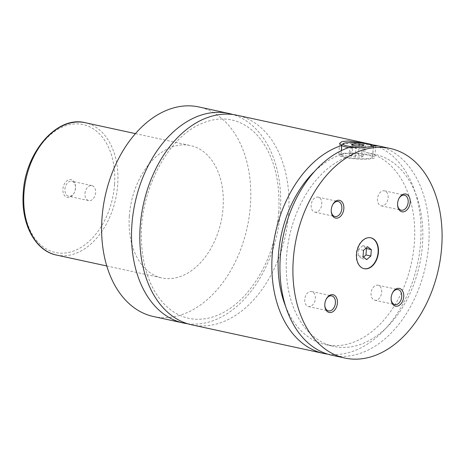 <?xml version="1.0" encoding="UTF-8"?>
<svg xmlns="http://www.w3.org/2000/svg" width="465" height="465" viewBox="0 0 465 465"><rect width="100%" height="100%" fill="white"/><g stroke="black" fill="none" stroke-linecap="round" stroke-linejoin="round"><path stroke-width="0.35" stroke-dasharray="2.33 1.74" d="M187.558 323.733A107.212 72.709 102.2 0 0 280.372 211.162A107.212 72.709 102.2 0 0 232.942 114.535M191.65 324.808A107.212 72.709 102.2 0 0 288.637 212.958A107.212 72.709 102.2 0 0 237.115 115.256M370.681 237.778A15.798 10.712 102.2 0 0 370.524 237.743A15.798 10.712 102.2 0 0 356.231 254.221A15.798 10.712 102.2 0 0 363.822 268.625A15.798 10.712 102.2 0 0 363.985 268.654M341.984 144.667A15.798 2.453 -176.1 0 1 346.181 143.65A15.798 2.453 -176.1 0 1 362.334 144.092A15.798 2.453 -176.1 0 1 373.122 146.789A15.798 2.453 -176.1 0 1 373.29 147.19A15.798 2.453 -176.1 0 1 368.873 148.579A15.798 2.453 -176.1 0 1 348.791 147.579M360.015 147.417A14.671 2.279 3.9 0 0 368.141 147.289A14.671 2.279 3.9 0 0 371.576 146.615M368.193 158.588A15.798 2.453 -176.1 0 1 350.866 158.001A15.798 2.453 -176.1 0 1 341.077 155.048A15.798 2.453 -176.1 0 1 345.495 153.665A15.798 2.453 -176.1 0 1 362.822 154.246A15.798 2.453 -176.1 0 1 372.605 157.199A15.798 2.453 -176.1 0 1 368.193 158.588M373.424 146.399L372.901 154.025L364.798 152.264L365.391 143.586M343.873 153.311A18.059 2.802 -176.1 0 1 363.676 153.979A18.059 2.802 -176.1 0 1 374.86 157.356A18.059 2.802 -176.1 0 1 369.815 158.937A18.059 2.802 -176.1 0 1 350.011 158.274A18.059 2.802 -176.1 0 1 338.828 154.897A18.059 2.802 -176.1 0 1 343.873 153.311M341.298 150.66L341.037 154.531C342.885 155.409 345.588 155.996 349.145 156.287L349.756 147.26M75.504 187.936A9.085 6.161 -77.8 0 1 74.028 193.161A9.085 6.161 -77.8 0 1 66.745 197.259A9.085 6.161 -77.8 0 1 62.92 189.133A9.085 6.161 -77.8 0 1 69.25 179.67A9.085 6.161 -77.8 0 1 75.516 186.32A9.085 6.161 -77.8 0 1 75.504 187.936M64.914 189.261A7.673 5.202 -77.8 0 1 71.854 181.257A7.673 5.202 -77.8 0 1 75.551 186.883A7.673 5.202 -77.8 0 1 75.545 188.249A7.673 5.202 -77.8 0 1 74.295 192.661A7.673 5.202 -77.8 0 1 68.599 196.253A7.673 5.202 -77.8 0 1 64.914 189.261M84.973 193.614A7.673 5.202 -77.8 0 1 91.919 185.605A7.673 5.202 -77.8 0 1 95.604 192.603A7.673 5.202 -77.8 0 1 88.664 200.607A7.673 5.202 -77.8 0 1 84.973 193.614M326.168 299.239A7.673 5.202 102.2 0 0 326.035 299.472A7.673 5.202 102.2 0 0 324.791 303.889A7.673 5.202 102.2 0 0 324.785 305.255A7.673 5.202 102.2 0 0 324.803 305.522M315.357 298.524A7.673 5.202 102.2 0 0 311.672 291.532A7.673 5.202 102.2 0 0 304.726 299.536A7.673 5.202 102.2 0 0 308.417 306.528A7.673 5.202 102.2 0 0 315.357 298.524M398.924 198.538A7.673 5.202 102.2 0 0 398.796 198.776A7.673 5.202 102.2 0 0 397.546 203.188A7.673 5.202 102.2 0 0 397.54 204.554A7.673 5.202 102.2 0 0 397.563 204.821M388.112 197.823A7.673 5.202 102.2 0 0 384.427 190.83A7.673 5.202 102.2 0 0 377.487 198.834A7.673 5.202 102.2 0 0 381.172 205.826A7.673 5.202 102.2 0 0 388.112 197.823M332.603 204.856A7.673 5.202 102.2 0 0 332.469 205.094A7.673 5.202 102.2 0 0 331.225 209.506A7.673 5.202 102.2 0 0 331.22 210.872A7.673 5.202 102.2 0 0 331.237 211.139M321.792 204.141A7.673 5.202 102.2 0 0 318.106 197.148A7.673 5.202 102.2 0 0 311.161 205.152A7.673 5.202 102.2 0 0 314.851 212.145A7.673 5.202 102.2 0 0 321.792 204.141M392.489 292.921A7.673 5.202 102.2 0 0 392.361 293.153A7.673 5.202 102.2 0 0 391.112 297.571A7.673 5.202 102.2 0 0 391.106 298.937A7.673 5.202 102.2 0 0 391.129 299.204M381.684 292.206A7.673 5.202 102.2 0 0 377.993 285.214A7.673 5.202 102.2 0 0 371.053 293.217A7.673 5.202 102.2 0 0 374.738 300.21A7.673 5.202 102.2 0 0 381.684 292.206M129.311 216.213A67.716 45.919 102.2 0 0 161.849 277.925A67.716 45.919 102.2 0 0 223.107 207.28A67.716 45.919 102.2 0 0 190.563 145.574A67.716 45.919 102.2 0 0 129.311 216.213M153.473 316.525A107.212 72.709 102.2 0 0 250.461 204.676A107.212 72.709 102.2 0 0 198.939 106.973M327.779 354.161A107.212 72.709 102.2 0 0 420.674 241.608A107.212 72.709 102.2 0 0 373.511 145.057M341.037 154.531A98.185 66.588 102.2 0 0 314.892 171.073M285.568 306.237A98.185 66.588 102.2 0 0 325.605 344.635A98.185 66.588 102.2 0 0 411.49 262.795A98.185 66.588 102.2 0 0 367.24 152.723A98.185 66.588 102.2 0 0 364.798 152.264M349.145 156.287A98.185 66.588 102.2 0 0 286.661 255.111A98.185 66.588 102.2 0 0 333.707 346.39A98.185 66.588 102.2 0 0 419.599 264.556A98.185 66.588 102.2 0 0 375.348 154.485A98.185 66.588 102.2 0 0 372.901 154.025M331.795 355.214A107.212 72.709 102.2 0 0 428.782 243.364A107.212 72.709 102.2 0 0 377.26 145.661M350.598 155.99L352.162 155.112L358.41 155.246L363.089 156.263L361.526 157.141L355.277 157.007L350.598 155.99L351.354 144.865M352.162 155.112L352.842 145.19M358.41 155.246L359.044 145.946M363.089 156.263L363.851 145.138M361.526 157.141L362.281 146.016M355.277 157.007L356.033 145.882M365.967 248.182L362.747 245.706L358.62 249.287L363.485 250.344M362.747 245.706L367.612 246.758M358.62 249.287L358.184 255.709L361.869 258.546L363.514 257.122M361.869 258.546L366.734 259.604M358.184 255.709L363.043 256.767M114.547 184.216A65.455 44.39 -77.8 0 1 64.815 253.047A65.455 44.39 -77.8 0 1 23.884 192.853A65.455 44.39 -77.8 0 1 73.615 124.021A65.455 44.39 -77.8 0 1 114.547 184.216M56.48 255.064A67.716 45.919 102.2 0 0 117.732 184.419A67.716 45.919 102.2 0 0 85.194 122.714M278.762 211.668C275.989 244.433 265.091 271.92 246.066 294.136C234.86 306.551 222.898 314.41 210.186 317.717C202.909 319.565 195.858 319.781 189.046 318.351C179.147 316.27 170.335 310.922 162.611 302.32C150.195 288.015 143.191 268.456 141.593 243.648C137.983 193.957 166.685 137.64 201.444 123.649C211.749 119.162 221.724 117.907 231.367 119.9C241.259 121.958 250.065 127.271 257.796 135.844C273.379 154.136 280.366 179.409 278.762 211.668M363.822 268.625L364.147 268.694M370.524 237.743L370.843 237.813M372.837 146.475L373.122 146.789M372.605 157.199L373.29 147.19M341.077 155.048L341.38 150.619M339.613 143.371L338.828 154.897M375.644 145.83L374.86 157.356M75.551 186.883L75.516 186.32M74.295 192.661L74.028 193.161M91.919 185.605L71.854 181.257M88.664 200.607L68.599 196.253M324.785 305.255L324.82 305.819M326.035 299.472L326.302 298.972M308.417 306.528L328.476 310.882M311.672 291.532L331.731 295.88M397.54 204.554L397.575 205.117M398.796 198.776L399.063 198.276M381.172 205.826L401.231 210.18M384.427 190.83L404.486 195.184M331.22 210.872L331.254 211.436M332.469 205.094L332.737 204.594M314.851 212.145L334.91 216.498M318.106 197.148L338.165 201.502M391.106 298.937L391.141 299.501M392.361 293.153L392.629 292.659M374.738 300.21L394.802 304.563M377.993 285.214L398.052 289.561M106.758 265.968L161.849 277.925M135.472 133.624L190.563 145.574M325.605 344.635L333.707 346.39M367.24 152.723L375.348 154.485"/><path stroke-width="0.7" d="M232.942 114.535A107.212 72.709 102.2 0 0 228.85 113.46A107.212 72.709 102.2 0 0 131.862 225.31A107.212 72.709 102.2 0 0 183.384 323.012A107.212 72.709 102.2 0 0 187.558 323.733M373.511 145.057A107.212 72.709 102.2 0 0 369.152 143.9L237.115 115.256A107.212 72.709 102.2 0 0 143.33 204.617A107.212 72.709 102.2 0 0 191.65 324.808L323.687 353.458A107.212 72.709 102.2 0 0 327.779 354.161M356.55 254.291A15.798 10.712 102.2 0 0 364.147 268.694A15.798 10.712 102.2 0 0 378.44 252.21A15.798 10.712 102.2 0 0 370.843 237.813A15.798 10.712 102.2 0 0 356.55 254.291M363.985 268.654A15.798 10.712 102.2 0 0 378.115 252.14A15.798 10.712 102.2 0 0 370.681 237.778M348.791 147.579A15.798 2.453 -176.1 0 1 341.763 145.039A15.798 2.453 -176.1 0 1 341.984 144.667L343.17 143.662A14.671 2.279 3.9 0 0 360.015 147.417M371.576 146.615A14.671 2.279 3.9 0 0 372.081 145.632A14.671 2.279 3.9 0 0 362.066 143.127A14.671 2.279 3.9 0 0 347.064 142.714A14.671 2.279 3.9 0 0 343.17 143.662M365.391 143.586L365.414 143.243L348.146 140.965L342.002 141.558L339.613 143.371L341.653 145.504L341.298 150.66M344.763 358.027A107.212 72.709 102.2 0 0 441.75 246.177A107.212 72.709 102.2 0 0 390.228 148.475A107.212 72.709 102.2 0 0 293.241 260.324A107.212 72.709 102.2 0 0 344.763 358.027L331.795 355.214A107.212 72.709 102.2 0 1 280.488 254.75A107.212 72.709 102.2 0 1 349.756 147.26C357.55 147.614 364.514 147.428 370.646 146.702L375.644 145.83L373.517 144.999L373.424 146.399M324.826 304.203A9.085 6.161 102.2 0 0 324.82 305.819A9.085 6.161 102.2 0 0 331.08 312.463A9.085 6.161 102.2 0 0 337.41 303A9.085 6.161 102.2 0 0 333.585 294.88A9.085 6.161 102.2 0 0 326.302 298.972A9.085 6.161 102.2 0 0 324.826 304.203M324.803 305.522A7.673 5.202 102.2 0 0 328.476 310.882A7.673 5.202 102.2 0 0 335.416 302.878A7.673 5.202 102.2 0 0 331.731 295.88A7.673 5.202 102.2 0 0 326.168 299.239M397.581 203.501A9.085 6.161 102.2 0 0 397.575 205.117A9.085 6.161 102.2 0 0 403.841 211.761A9.085 6.161 102.2 0 0 410.165 202.304A9.085 6.161 102.2 0 0 406.34 194.178A9.085 6.161 102.2 0 0 399.063 198.276A9.085 6.161 102.2 0 0 397.581 203.501M397.563 204.821A7.673 5.202 102.2 0 0 401.231 210.18A7.673 5.202 102.2 0 0 408.177 202.176A7.673 5.202 102.2 0 0 404.486 195.184A7.673 5.202 102.2 0 0 398.924 198.538M331.26 209.82A9.085 6.161 102.2 0 0 331.254 211.436A9.085 6.161 102.2 0 0 337.514 218.079A9.085 6.161 102.2 0 0 343.844 208.622A9.085 6.161 102.2 0 0 340.02 200.496A9.085 6.161 102.2 0 0 332.737 204.594A9.085 6.161 102.2 0 0 331.26 209.82M331.237 211.139A7.673 5.202 102.2 0 0 334.91 216.498A7.673 5.202 102.2 0 0 341.851 208.494A7.673 5.202 102.2 0 0 338.165 201.502A7.673 5.202 102.2 0 0 332.603 204.856M391.146 297.885A9.085 6.161 102.2 0 0 391.141 299.501A9.085 6.161 102.2 0 0 397.406 306.144A9.085 6.161 102.2 0 0 403.73 296.682A9.085 6.161 102.2 0 0 399.906 288.562A9.085 6.161 102.2 0 0 392.629 292.659A9.085 6.161 102.2 0 0 391.146 297.885M391.129 299.204A7.673 5.202 102.2 0 0 394.802 304.563A7.673 5.202 102.2 0 0 401.743 296.56A7.673 5.202 102.2 0 0 398.052 289.561A7.673 5.202 102.2 0 0 392.489 292.921M228.85 113.46L198.939 106.973A107.212 72.709 102.2 0 0 101.951 218.823A107.212 72.709 102.2 0 0 153.473 316.525L183.384 323.012M341.653 145.504A107.212 72.709 102.2 0 0 272.38 252.989A107.212 72.709 102.2 0 0 323.687 353.458M369.152 143.9A107.212 72.709 102.2 0 0 365.414 143.243M314.892 171.073A98.185 66.588 102.2 0 0 285.568 306.237M390.228 148.475L377.26 145.661A107.212 72.709 102.2 0 0 373.517 144.999M352.842 145.19L352.923 143.987L351.354 144.865L356.033 145.882L362.281 146.016L363.851 145.138L359.172 144.121L352.923 143.987M359.044 145.946L359.172 144.121M367.612 246.758L363.485 250.344L363.043 256.767L366.734 259.604L370.861 256.017L371.297 249.6L367.612 246.758M363.514 257.122L365.996 254.965L366.437 248.543L365.967 248.182M366.437 248.543L371.297 249.6M365.996 254.965L370.861 256.017M85.194 122.714A67.716 45.919 102.2 0 0 23.936 193.353A67.716 45.919 102.2 0 0 56.48 255.064C35.055 250.891 20.797 223.444 23.25 193.051C25.087 152.508 56.928 115.355 85.194 122.714L135.472 133.624M372.081 145.632L372.837 146.475M341.38 150.619L341.763 145.039M56.48 255.064L106.758 265.968"/></g></svg>
